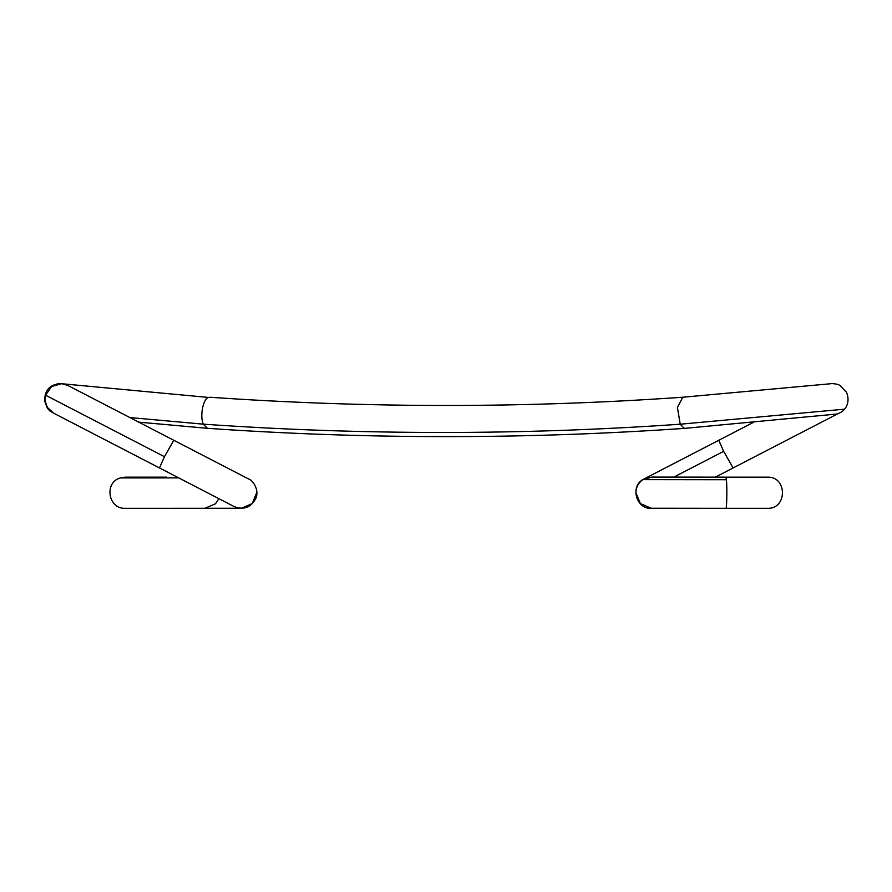 <?xml version="1.0" encoding="UTF-8"?>
<svg xmlns="http://www.w3.org/2000/svg" width="892" height="892" viewBox="0 0 892 892"><rect width="100%" height="100%" fill="white"/><g stroke="black" fill="none" stroke-linecap="round" stroke-linejoin="round"><path stroke-width="1.34" d="M178.723 477.9L120.431 477.922C103.829 482.282 108.11 509.276 125.237 508.317L204.904 508.317L215.541 503.757L218.875 498.661M241.554 508.239L252.246 503.545L256.695 492.718M53.62 413.163L159.49 467.943L164.44 456.693L173.806 440.28L248.31 478.826M173.806 440.28L67.636 385.355L61.715 383.683L51.613 386.537L45.615 395.212L45.18 401.032L47.287 407.31L53.464 413.085M63.365 383.883L208.483 397.442C203.075 398.869 199.719 416.14 203.287 424.157C362.263 435.218 521.24 435.24 680.228 424.213L683.908 428.104L685.223 428.316C525.946 439.377 366.668 439.377 207.401 428.316L203.287 424.157L129.875 417.556M209.776 397.23C367.448 408.213 525.132 408.213 682.804 397.23L677.407 407.388L680.228 424.213L843.955 409.227M831.054 383.672L830.931 383.672C830.207 383.471 837.365 383.538 839.996 385.522L846.452 392.224C850.143 400.72 846.452 407.243 844.49 409.205C843.553 410.733 841.212 412.327 837.443 413.977L685.223 428.316M830.931 383.672L829.237 383.894M753.84 422.15L718.807 440.28L723.635 451.341L733.112 467.943L837.332 414.022M725.943 508.317L651.093 508.239L640.389 503.579L635.918 492.774C636.029 487.188 638.382 482.806 642.942 479.617L651.862 477.075L725.932 477.153L726.423 479.718C727.214 487.188 726.79 509.321 725.943 508.317L767.31 508.328C787.413 509.332 787.513 476.272 767.41 477.153L725.932 477.153M688.624 477.164L687.052 477.164M164.44 456.693L45.615 395.212M45.18 401.032L44.6 400.999C44.633 393.116 47.454 387.886 53.063 385.288L57.735 383.805L61.715 383.683M723.635 451.341L673.739 477.153M644.325 478.814L644.147 478.904C629.161 485.582 636.264 510.469 652.52 508.273L652.543 508.262M642.942 479.617L726.423 479.718M120.431 477.922L125.237 477.153L166.67 477.153M166.659 508.317L239.948 508.262M159.49 467.943L234.105 506.545C243.616 510.213 250.808 507.581 255.692 498.65C259.605 490.756 253.417 480.465 248.489 478.915M207.345 428.305L138.762 422.15M55.293 414.033L49.997 411.078L47.376 408.235L44.6 400.999M830.374 383.772L682.759 397.241M644.236 478.859L718.807 440.28M715.317 477.153L733.112 467.943M766.15 508.284L767.31 508.328"/></g></svg>
